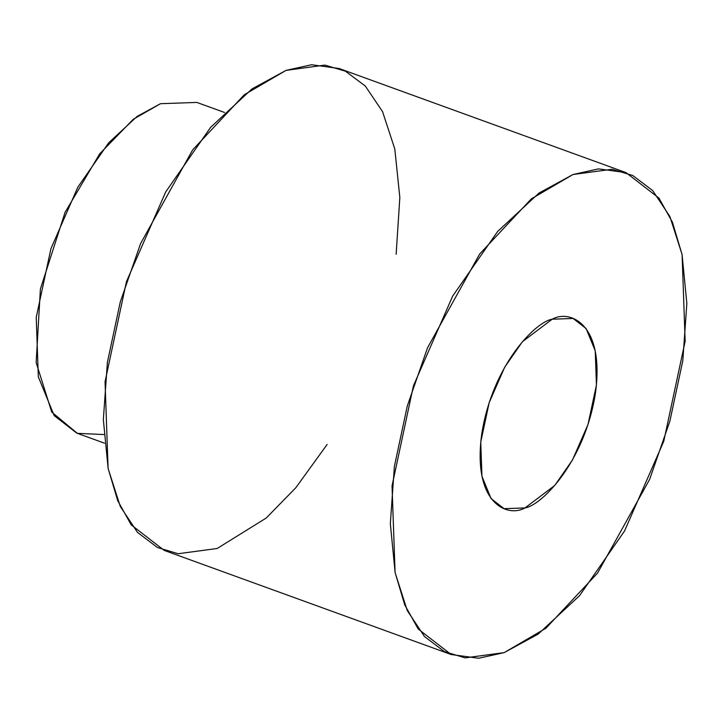 <?xml version="1.0" encoding="UTF-8"?>
<svg xmlns="http://www.w3.org/2000/svg" width="723" height="723" viewBox="0 0 723 723"><rect width="100%" height="100%" fill="white"/><g stroke="black" fill="none" stroke-linecap="round" stroke-linejoin="round"><path stroke-width="1.08" d="M103.859 434.55L77.334 433.33L51.731 412.074L36.15 362.557L40.398 289.028L65.052 212.39L99.729 153.782L133.267 119.286L160.452 103.714L137.126 116.412L108.703 142.793L77.84 187.158L50.908 248.748L36.231 317.397L38.319 376.828L54.207 415.644L76.801 433.14L104.501 443.19M224.51 112.463L196.81 102.413L160.452 103.714M327.121 444.464L295.888 487.654L266.245 518.02L217.153 548.495L178.156 553.737L157.442 547.501L137.515 532.417L120.298 506.48L108.143 468.603L103.344 419.548L107.393 362.331L120.307 301.862L140.569 243.606L192.634 149.923L244.293 94.749L286.055 70.375L324.853 65.097L345.467 71.216L365.332 86.055L382.548 111.631L394.803 149.001L399.837 197.515L396.141 254.252M504.148 652.625L478.626 658.255L451.161 654.523L418.228 629.028L404.753 604.916L395.083 572.48L392.038 485.874L413.429 385.838L452.67 296.096L497.65 231.45L539.06 193.014L573.041 174.505L598.563 168.884L626.028 172.616L658.96 198.111L672.435 222.223L682.105 254.659L685.142 341.256L663.759 441.301L624.518 531.044L579.539 595.689L538.129 634.125L504.148 652.625L545.901 628.251L597.56 573.077L649.634 479.394L669.887 421.138L682.81 360.669L686.85 303.452L682.051 254.397L669.896 216.52L652.679 190.583L632.752 175.499L612.047 169.263L573.041 174.505L531.288 198.888L479.62 254.062L427.555 347.745L407.293 405.992L394.378 466.471L390.339 523.687L395.138 572.743L407.284 610.619L424.509 636.556L444.437 651.631L465.142 657.876L504.148 652.625M626.028 172.616L339.033 68.477L311.577 64.745L286.055 70.375L252.065 88.875L210.655 127.311L165.684 191.957L126.435 281.699L105.052 381.744L108.088 468.341L117.759 500.777L131.234 524.889L164.166 550.384L451.161 654.523M552.191 319.214C569.39 309.308 604.808 323.136 595.517 392.688C584.672 462.81 541.102 505.612 524.997 507.926C507.799 517.831 472.381 504.003 481.672 434.451C492.508 364.32 536.086 321.527 552.191 319.214L522.431 341.69L504.681 367.203L489.191 402.621L480.75 442.105L481.952 476.294L491.089 498.608L504.085 508.676L524.997 507.926L554.758 485.449L572.508 459.936L587.998 424.518L596.439 385.025L595.237 350.845L586.1 328.522L573.104 318.463L552.191 319.214"/></g></svg>
